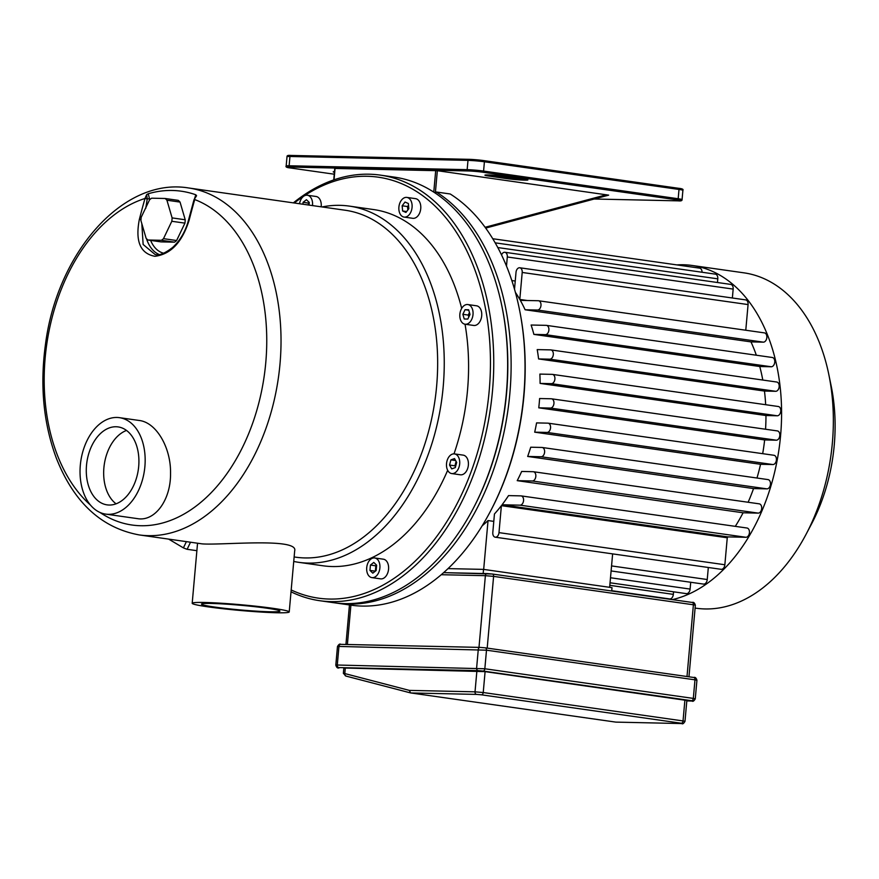 <?xml version="1.0" encoding="UTF-8"?>
<svg xmlns="http://www.w3.org/2000/svg" width="879" height="879" viewBox="0 0 879 879"><rect width="100%" height="100%" fill="white"/><g stroke="black" fill="none" stroke-linecap="round" stroke-linejoin="round"><path stroke-width="1.32" d="M176.613 240.527A23.359 15.426 98.1 0 1 174.514 242.164L161.395 240.308A23.359 15.426 -81.9 0 0 163.494 238.659L176.613 240.527L184.931 223.134L171.812 221.277A23.359 15.426 -81.9 0 0 172.108 217.904L185.227 219.772A23.359 15.426 98.1 0 1 184.931 223.134M165.131 198.489L178.25 200.357A23.359 15.426 98.1 0 1 180.041 202.082L166.922 200.214A23.359 15.426 -81.9 0 0 165.131 198.489L151.638 198.193A23.359 15.426 -81.9 0 0 149.54 199.841L141.222 217.234A23.359 15.426 -81.9 0 0 140.926 220.596L146.112 238.286A23.359 15.426 -81.9 0 0 147.903 240.011L161.022 241.879L174.514 242.164M465.057 309.705L468.639 309.782L470.012 314.462L467.804 319.066L464.233 318.989L462.859 314.308L465.057 309.705L468.771 310.232M469.452 312.55L468.243 315.078L468.804 316.989M462.859 314.308L468.243 315.078M408.504 205.279L407.537 206.543L407.845 209.971M402.153 205.785L405.021 202.038L408.35 203.51L408.812 208.708L405.944 212.443L402.615 210.982L402.153 205.785L407.537 206.543M402.615 210.982L406.625 211.553M302.914 204.225L303.09 202.324L308.474 203.082L308.309 204.994M303.09 202.324L306.43 199.709L309.287 202.456L309.045 205.104M309.287 202.456L308.474 203.082M376.641 565.186L376.157 570.548L372.817 573.163L369.96 570.416L370.444 565.043L373.784 562.428L376.641 565.186L375.827 565.812L375.355 571.174L369.96 570.416M370.444 565.043L375.827 565.812M470.463 321.472A9.933 6.56 98.1 0 1 465.035 324.219A9.933 6.56 98.1 0 1 459.948 313.462A9.933 6.56 98.1 0 1 467.837 304.552A9.933 6.56 98.1 0 1 472.913 311.111A9.933 6.56 98.1 0 1 470.463 321.472M467.837 304.552L476.517 305.793A9.933 6.56 98.1 0 1 481.604 312.342A9.933 6.56 98.1 0 1 479.154 322.703A9.933 6.56 98.1 0 1 473.726 325.45L465.035 324.219A179.898 118.753 98.1 0 1 467.518 390.276A179.898 118.753 98.1 0 1 454.003 453.861M412.064 207.389A9.933 6.56 98.1 0 1 404.076 217.08A9.933 6.56 98.1 0 1 398.989 206.323A9.933 6.56 98.1 0 1 406.878 197.412A9.933 6.56 98.1 0 1 412.064 207.389M406.878 197.412L415.569 198.654A9.933 6.56 98.1 0 1 420.744 208.62A9.933 6.56 98.1 0 1 412.767 218.311L404.076 217.08M299.519 203.741A9.933 6.56 98.1 0 1 307.342 195.237A9.933 6.56 98.1 0 1 311.221 198.193A9.933 6.56 98.1 0 1 312.484 205.587M307.342 195.237L316.033 196.478A9.933 6.56 98.1 0 1 319.912 199.423A9.933 6.56 98.1 0 1 321.176 206.829M368.026 574.679A9.933 6.56 98.1 0 1 367.697 563.527A9.933 6.56 98.1 0 1 374.696 557.967A9.933 6.56 98.1 0 1 379.794 568.724A9.933 6.56 98.1 0 1 371.905 577.624A9.933 6.56 98.1 0 1 368.026 574.679M374.696 557.967L383.387 559.198A9.933 6.56 98.1 0 1 388.474 569.955A9.933 6.56 98.1 0 1 380.585 578.865L371.905 577.624M196.885 550.683L187.128 549.298L190.512 542.222M186.392 541.629L183.403 547.881L168.669 539.113M183.403 547.881A24.535 7.922 25.5 0 0 187.128 549.298M148.243 193.743L146.639 194.655L147.243 198.896L149.496 198.764L148.243 193.743A170.998 112.886 98.1 0 1 195.819 194.786L193.204 202.588M146.639 194.655L145.002 198.467L147.243 198.896L145.738 208.411M194.105 199.918L195.182 196.852L196.577 195.742L195.819 194.786M180.041 202.082L185.227 219.772M188.392 220.552L194.017 199.709L196.577 195.742M141.827 223.673L143.134 244.472L155.012 254.438C158.725 255.921 164.615 253.591 172.68 247.428C180.206 240.45 185.436 231.485 188.392 220.541L189.084 220.398A667.721 499.986 -88.7 0 1 194.72 199.555A166.45 109.886 98.1 0 1 256.075 412.8A166.45 109.886 98.1 0 1 99.898 512.413M140.981 219.53L139.376 219.31C135.102 241.253 140.277 253.591 154.902 256.294C170.702 254.328 182.096 242.351 189.084 220.398M90.504 505.117A166.45 109.886 98.1 0 1 48.059 336.163A166.45 109.886 98.1 0 1 145.002 198.467A667.721 499.986 91.3 0 0 139.376 219.31M119.456 417.668L139.014 420.448C156.44 422.272 171.053 447.894 170.537 473.298C170.955 499.92 154.902 521.774 137.487 518.632L105.744 514.116A48.708 32.16 98.1 0 1 80.319 465.189A48.708 32.16 98.1 0 1 119.456 417.668A48.708 32.16 98.1 0 1 144.881 466.595A48.708 32.16 98.1 0 1 105.744 514.116M166.922 200.214L172.108 217.904M171.812 221.277L163.494 238.659M161.395 240.308L147.903 240.011M269.985 611.773A39.368 2.329 5.1 0 1 226.65 608.554A39.368 2.329 5.1 0 1 201.5 604.115A39.368 2.329 5.1 0 1 240.912 605.29A39.368 2.329 5.1 0 1 279.918 611.114A39.368 2.329 5.1 0 1 269.985 611.773M276.929 612.762A48.708 2.89 5.1 0 1 208.433 606.906A48.708 2.89 5.1 0 1 192.193 603.28A48.708 2.89 5.1 0 1 240.967 604.741A48.708 2.89 5.1 0 1 289.224 611.949A48.708 2.89 5.1 0 1 276.929 612.762M139.223 534.926C101.382 527.949 73.748 502.327 56.311 458.08C43.467 423.469 39.841 385.617 45.444 344.557C56.97 253.306 122.719 177.042 188.556 187.963A175.229 115.676 98.1 0 1 203.467 191.633A175.229 115.676 98.1 0 1 279.994 363.983A175.229 115.676 98.1 0 1 139.223 534.926L202.038 543.859C220.475 545.485 298.926 537.267 294.674 550.902L289.224 611.949M454.498 458.574L456.684 462.42L455.3 467.584L451.718 468.892L449.532 465.046L450.916 459.882L454.498 458.574M450.916 459.882L455.619 460.552M456.102 461.398L454.915 465.815L455.498 466.837M449.532 465.046L454.915 465.815M452.224 473.605A9.933 6.56 98.1 0 1 451.707 473.561A9.933 6.56 98.1 0 1 446.62 462.804A9.933 6.56 98.1 0 1 454.498 453.905A9.933 6.56 98.1 0 1 459.64 464.266A9.933 6.56 98.1 0 1 452.224 473.605M454.498 453.905L463.189 455.135A9.933 6.56 98.1 0 1 468.331 465.496A9.933 6.56 98.1 0 1 460.915 474.836A9.933 6.56 98.1 0 1 460.398 474.803L451.707 473.561M126.499 430.446A39.368 25.985 -81.9 0 0 104.249 464.705A39.368 25.985 -81.9 0 0 116.072 503.81M109.106 505.04A39.368 25.985 98.1 0 1 107.062 504.865A39.368 25.985 98.1 0 1 86.867 462.233A39.368 25.985 98.1 0 1 118.138 426.919A39.368 25.985 98.1 0 1 138.53 468.013A39.368 25.985 98.1 0 1 109.106 505.04M188.556 187.963L345.183 210.235A175.229 115.676 98.1 0 1 436.621 386.255A175.229 115.676 98.1 0 1 295.849 557.198L294.135 556.956M293.729 561.45A179.898 118.753 -81.9 0 0 298.662 562.318A179.898 118.753 -81.9 0 0 443.192 386.815A179.898 118.753 -81.9 0 0 349.315 206.104A179.898 118.753 -81.9 0 0 322.033 206.95M447.664 470.298A179.898 118.753 98.1 0 1 322.989 565.779L298.662 562.318M349.315 206.104L373.641 209.565A179.898 118.753 98.1 0 1 461.673 308.386M380.31 175.119L394.21 177.097A214.937 141.893 98.1 0 1 501.843 305.925A214.937 141.893 98.1 0 1 506.381 393.001A214.937 141.893 98.1 0 1 472.979 508.974A214.937 141.893 98.1 0 1 333.69 602.697L319.791 600.72A214.937 141.893 -81.9 0 0 492.482 391.023A214.937 141.893 -81.9 0 0 380.31 175.119A214.937 141.893 -81.9 0 0 293.355 202.873M472.979 508.974L473.528 507.919A212.608 140.354 -81.9 0 0 506.568 393.221A212.608 140.354 -81.9 0 0 502.085 307.09L501.843 305.925M291.026 591.809A214.937 141.893 -81.9 0 0 319.791 600.72M294.289 203.005A212.608 140.354 98.1 0 1 489.196 390.748A212.608 140.354 98.1 0 1 291.191 589.952M335.053 168.449L437.335 170.702L608.664 195.138L485.68 228.1L608.664 195.138M437.335 170.702L435.336 193.138L436.314 192.007L450.213 193.984A214.937 141.893 98.1 0 1 519.225 308.397A214.937 141.893 98.1 0 1 490.35 511.435A214.937 141.893 98.1 0 1 351.062 605.17L337.162 603.192A214.937 141.893 -81.9 0 0 502.107 440.676A214.937 141.893 -81.9 0 0 436.314 192.007M501.964 306.507A212.608 140.354 98.1 0 1 473.254 508.447M490.35 511.435L490.9 510.391A212.608 140.354 -81.9 0 0 519.456 309.562L519.225 308.397M335.426 602.928A214.937 141.893 -81.9 0 0 337.162 603.192M522.522 178.8A11.68 0.692 5.1 0 1 507.458 177.448L490.482 175.031M506.59 178.591A12.844 0.758 -174.9 0 0 520.654 179.953A12.844 0.758 -174.9 0 0 527.883 179.865A12.844 0.758 -174.9 0 0 523.609 178.964L506.238 176.492A12.844 0.758 -174.9 0 0 492.866 175.163A12.844 0.758 -174.9 0 0 484.955 175.119A12.844 0.758 -174.9 0 0 489.207 176.119L506.59 178.591L507.535 176.668M334.481 171.636A12.844 0.758 -174.9 0 0 333.229 171.801A12.844 0.758 -174.9 0 0 334.427 172.284M482.186 525.796A146.024 96.393 -81.9 0 0 488.043 520.555L493.789 521.379M488.043 520.555L483.681 569.405M612.63 553.891L609.641 587.315M690.718 582.261L690.103 589.073A4.67 3.087 98.1 0 1 686.356 593.633L610.048 582.777M673.578 591.82L673.347 594.369A4.67 3.087 98.1 0 1 669.589 598.929L611.74 590.699M495.229 537.19A4.67 3.087 -81.9 0 1 492.8 532.498L494.448 513.973A146.024 96.393 -81.9 0 0 501.393 505.656L727.263 537.772L724.856 564.747A4.67 3.087 98.1 0 1 721.099 569.306L495.229 537.19A4.67 3.087 -81.9 0 0 498.986 532.63L501.393 505.656M746.743 527.993A4.67 3.087 98.1 0 1 746.985 528.015A4.67 3.087 98.1 0 1 749.413 532.883A4.67 3.087 98.1 0 1 745.919 537.278L727.944 536.893A146.024 96.393 98.1 0 1 727.263 537.772M727.944 536.893L502.074 504.777A146.024 96.393 -81.9 0 0 508.534 495.602L520.884 495.877A4.67 3.087 98.1 0 1 521.126 495.888A4.67 3.087 98.1 0 1 523.543 500.766A4.67 3.087 98.1 0 1 520.049 505.161L502.074 504.777M759.006 503.821A4.67 3.087 98.1 0 1 759.247 503.843A4.67 3.087 98.1 0 1 761.664 508.721A4.67 3.087 98.1 0 1 758.17 513.116L743.085 512.787A146.024 96.393 98.1 0 1 735.284 526.345M743.085 512.787L517.215 480.659A146.024 96.393 -81.9 0 0 521.665 471.452L533.146 471.704A4.67 3.087 98.1 0 1 533.388 471.726A4.67 3.087 98.1 0 1 535.805 476.594A4.67 3.087 98.1 0 1 532.311 480.989L517.215 480.659M767.785 479.571A4.67 3.087 98.1 0 1 768.026 479.593A4.67 3.087 98.1 0 1 770.443 484.472A4.67 3.087 98.1 0 1 766.949 488.867L753.545 488.57A146.024 96.393 98.1 0 1 748.117 502.261M753.545 488.57L527.675 456.454A146.024 96.393 -81.9 0 0 530.718 447.213L541.914 447.455A4.67 3.087 98.1 0 1 542.167 447.477A4.67 3.087 98.1 0 1 544.584 452.355A4.67 3.087 98.1 0 1 541.09 456.75L527.675 456.454M773.729 455.267A4.67 3.087 98.1 0 1 773.97 455.278A4.67 3.087 98.1 0 1 776.388 460.156A4.67 3.087 98.1 0 1 772.894 464.551L760.555 464.288A146.024 96.393 98.1 0 1 756.973 478.022M760.555 464.288L534.696 432.171A146.024 96.393 -81.9 0 0 536.575 422.898L547.859 423.151A4.67 3.087 98.1 0 1 548.1 423.162A4.67 3.087 98.1 0 1 550.529 428.04A4.67 3.087 98.1 0 1 547.035 432.435L534.696 432.171M777.124 430.897A4.67 3.087 98.1 0 1 777.377 430.919A4.67 3.087 98.1 0 1 779.794 435.797A4.67 3.087 98.1 0 1 776.3 440.192L764.642 439.939A146.024 96.393 98.1 0 1 762.675 453.674M764.642 439.939L538.772 407.823A146.024 96.393 -81.9 0 0 539.607 398.528L551.265 398.78A4.67 3.087 98.1 0 1 551.507 398.802A4.67 3.087 98.1 0 1 553.924 403.681A4.67 3.087 98.1 0 1 550.43 408.076L538.772 407.823M778.08 406.483A4.67 3.087 98.1 0 1 778.322 406.505A4.67 3.087 98.1 0 1 780.739 411.383A4.67 3.087 98.1 0 1 777.245 415.778L765.961 415.525A146.024 96.393 98.1 0 1 765.554 429.238M765.961 415.525L540.102 383.409A146.024 96.393 -81.9 0 0 539.871 374.091L552.21 374.366A4.67 3.087 -81.9 0 1 552.462 374.388L778.322 406.505M776.487 382.002A4.67 3.087 98.1 0 1 776.728 382.024A4.67 3.087 98.1 0 1 779.157 386.903A4.67 3.087 98.1 0 1 775.663 391.298L764.466 391.056A146.024 96.393 98.1 0 1 765.664 404.703M764.466 391.056L538.596 358.94A146.024 96.393 -81.9 0 0 537.212 349.6L550.628 349.886A4.67 3.087 -81.9 0 1 550.869 349.908L776.728 382.024M772.07 357.467A4.67 3.087 98.1 0 1 772.311 357.489A4.67 3.087 98.1 0 1 774.729 362.368A4.67 3.087 98.1 0 1 771.235 366.763L759.764 366.51A146.024 96.393 98.1 0 1 762.785 380.047M759.764 366.51L533.894 334.394A146.024 96.393 -81.9 0 0 531.114 325.021L546.2 325.351A4.67 3.087 -81.9 0 1 546.441 325.373L772.311 357.489M764.159 332.855A4.67 3.087 98.1 0 1 764.4 332.877A4.67 3.087 98.1 0 1 766.829 337.756A4.67 3.087 98.1 0 1 763.335 342.151L750.985 341.887A146.024 96.393 98.1 0 1 756.325 355.215M750.985 341.887L525.115 309.771A146.024 96.393 -81.9 0 0 520.324 300.354L538.3 300.739A4.67 3.087 -81.9 0 1 538.541 300.761L764.4 332.877M527.29 300.508L519.797 299.442A146.024 96.393 -81.9 0 0 515.38 292.344M515.237 281.038L511.831 280.555M708.32 567.493L707.243 579.525A4.67 3.087 98.1 0 1 703.497 584.085L611.103 570.943M492.734 238.725L699.607 268.139A4.67 3.087 98.1 0 1 702.068 272.259M495.174 242.835L715.352 274.138A4.67 3.087 98.1 0 1 717.791 278.841L717.462 282.522M501.546 254.954A4.67 3.087 98.1 0 1 504.865 252.284L730.724 284.4A4.67 3.087 98.1 0 1 733.163 289.092L732.372 298.003M504.865 252.284A4.67 3.087 98.1 0 1 507.304 256.976L506.491 266.084M514.512 289.235L516.017 272.325A4.67 3.087 98.1 0 1 519.764 267.765L745.634 299.882A4.67 3.087 98.1 0 1 748.073 304.573L745.777 330.229M519.764 267.765A4.67 3.087 98.1 0 1 522.203 272.457L519.797 299.442M525.115 309.771L537.465 310.034A4.67 3.087 -81.9 0 0 540.959 305.639A4.67 3.087 -81.9 0 0 538.541 300.761M533.894 334.394L545.376 334.646A4.67 3.087 -81.9 0 0 548.87 330.251A4.67 3.087 -81.9 0 0 546.441 325.373M538.596 358.94L549.793 359.181A4.67 3.087 -81.9 0 0 553.287 354.786A4.67 3.087 -81.9 0 0 550.869 349.908M540.102 383.409L551.386 383.651A4.67 3.087 -81.9 0 0 554.88 379.256A4.67 3.087 -81.9 0 0 552.462 374.388M676.852 264.898A169.383 111.82 98.1 0 1 692.191 265.48A169.383 111.82 98.1 0 1 781.145 428.106A169.383 111.82 98.1 0 1 672.336 599.621M692.191 265.48L743.964 272.842A169.383 111.82 98.1 0 1 828.787 374.377A169.383 111.82 98.1 0 1 806.032 534.377A169.383 111.82 98.1 0 1 705.09 608.949A169.383 111.82 98.1 0 1 696.267 608.235L695.091 608.07M828.787 374.377L831.171 385.969A146.024 96.393 98.1 0 1 811.559 523.906L806.032 534.377M611.718 591.007L612.015 587.655L483.538 569.383L448.026 568.614M483.164 573.504L483.538 569.383M616.08 722.12L681.566 723.549A2.34 1.747 91.3 0 0 681.719 723.56A2.34 1.747 91.3 0 0 681.906 723.549M681.566 723.549L681.28 723.23A2.34 1.538 -81.9 0 0 683.038 720.934L684.983 721.373L686.851 700.464L485.098 671.622L345.293 668.04L344.799 673.567L409.339 690.389L410.603 692.927L345.952 676.072L343.359 673.303L344.799 673.567A2.34 1.747 104.6 0 0 345.952 676.072A2.34 1.747 104.6 0 0 346.095 676.105L410.46 692.883M410.603 692.927L615.772 722.109M345.293 668.04L343.821 668.139L343.359 673.303M146.496 238.703A35.05 23.14 -81.9 0 0 158.989 254.438M163.604 253.218A32.71 21.59 98.1 0 1 150.617 240.396M149.485 199.951L149.496 198.764M435.698 170.559L433.776 192.116M606.444 194.742L485.087 227.287M334.042 179.821L335.064 168.361M468.804 159.33L290.927 155.44A1.165 0.879 91.3 0 0 289.949 156.484L467.991 160.374A1.165 0.879 91.3 0 1 468.957 159.33A10.515 0.626 -174.9 0 1 483.747 160.593A1.165 0.769 98.1 0 1 484.417 161.78L679.006 189.446A1.165 0.769 -81.9 0 0 678.335 188.271L483.868 160.615M490.064 175.009L489.207 176.119M290.74 168.021A1.165 0.769 98.1 0 1 290.674 168.01L334.251 174.207L290.74 168.021A10.515 0.626 5.1 0 1 289.883 167.054L467.925 170.944A10.515 0.626 5.1 0 1 482.703 172.207L677.302 199.885A10.515 0.626 5.1 0 1 678.149 200.841L594.226 199.006M677.302 199.885A1.165 0.769 98.1 0 0 678.181 198.742L679.006 189.446A11.68 0.692 5.1 0 1 682.895 190.314L682.071 199.61A11.68 0.692 -174.9 0 0 678.181 198.742L483.582 171.064L484.417 161.78A11.68 0.692 5.1 0 0 467.991 160.374L467.156 169.658A1.165 0.879 91.3 0 0 467.925 170.944M682.895 190.314C683.642 189.304 682.148 188.622 678.39 188.271L483.802 160.604L468.881 159.33L290.839 155.44C288.136 155.154 286.862 155.572 287.004 156.682A11.68 0.692 5.1 0 1 289.949 156.484L289.125 165.768A11.68 0.692 -174.9 0 0 286.169 165.966C285.411 166.977 286.906 167.658 290.674 168.01A1.165 0.769 98.1 0 1 290.619 167.999M594.204 199.017L678.225 200.851A1.165 0.879 -88.7 0 1 678.149 200.841M289.883 167.054A1.165 0.879 -88.7 0 1 289.125 165.768L467.156 169.658A11.68 0.692 -174.9 0 1 483.582 171.064A1.165 0.769 98.1 0 1 482.703 172.207M690.103 589.073L610.498 577.756M673.347 594.369L609.828 585.337M724.856 564.747L498.986 532.63M707.243 579.525L611.553 565.922M717.791 278.841L497.789 247.548M733.163 289.092L507.304 256.976M748.073 304.573L522.203 272.457M763.335 342.151L537.465 310.034M771.235 366.763L545.376 334.646M775.663 391.298L549.793 359.181M777.245 415.778L551.386 383.651M776.3 440.192L550.43 408.076M745.919 537.278L520.049 505.161M758.17 513.116L532.311 480.989M766.949 488.867L541.09 456.75M772.894 464.551L547.035 432.435M409.339 690.389L475.023 691.828A2.34 1.747 91.3 0 0 476.55 694.399L410.757 692.96M476.89 670.919L475.023 691.828L483.23 692.531A2.34 1.538 98.1 0 1 481.483 694.817L476.55 694.399M485.098 671.622L483.23 692.531L683.038 720.934L684.906 700.036M681.28 723.23L481.483 694.817M691.85 701.024A2.34 1.747 91.3 0 0 692.004 701.035L686.807 700.915L691.564 700.695L483.076 671.051A2.34 1.538 -81.9 0 0 484.834 668.765L486.494 650.185L338.942 646.439L337.283 665.018L484.834 668.765L693.322 698.409L694.981 679.83L486.494 650.185A2.34 1.538 -81.9 0 0 485.274 647.834L693.762 677.478C695.146 676.962 696.201 677.885 696.926 680.258L694.981 679.83A2.34 1.538 -81.9 0 0 693.762 677.478A2.34 1.538 -81.9 0 0 693.641 677.467L485.395 647.856M485.274 647.834A2.34 1.538 -81.9 0 0 485.153 647.823L480.22 647.405A2.34 1.747 -88.7 0 0 480.066 647.394L485.274 647.834M483.076 671.051L478.154 670.633A2.34 1.747 -88.7 0 1 476.616 668.062L478.275 649.482A2.34 1.747 -88.7 0 1 480.066 647.394L340.733 644.351A2.34 1.747 -88.7 0 1 340.887 644.362L479.912 647.394M338.942 646.439A2.34 1.747 -88.7 0 1 340.733 644.351C339.854 643.604 338.767 644.329 337.47 646.537L338.942 646.439M691.564 700.695A2.34 1.538 -81.9 0 0 693.322 698.409L695.267 698.849L696.926 680.258M695.267 698.849C693.981 701.046 692.894 701.772 692.004 701.035A2.34 1.747 91.3 0 0 692.202 701.024M338.844 667.875A2.34 1.538 -81.9 0 0 338.975 667.897A2.34 1.538 -81.9 0 0 339.096 667.908L338.975 667.897C337.591 668.414 336.536 667.491 335.811 665.117L337.283 665.018A2.34 1.747 91.3 0 0 338.811 667.59L339.096 667.908M478.154 670.633L338.811 667.59M492.504 574.053L692.059 602.434A2.34 1.538 98.1 0 1 692.18 602.445A2.34 1.538 98.1 0 1 693.399 604.785L493.602 576.382A2.34 1.538 98.1 0 0 492.383 574.031A2.34 1.538 98.1 0 0 492.262 574.02L487.329 573.602A2.34 1.747 91.3 0 0 487.175 573.591A2.34 1.747 91.3 0 0 485.384 575.679L441.258 574.712M443.631 572.647L487.021 573.591M487.197 648.109L493.602 576.382L485.384 575.679L478.989 647.362M443.642 572.636L492.383 574.031L692.18 602.445C693.564 601.928 694.619 602.851 695.355 605.224L693.399 604.785L687.004 676.522M350.908 605.137L347.392 644.494M197.544 543.222L192.193 603.28M333.745 179.92L334.767 168.383M678.225 200.851C680.917 201.137 682.192 200.72 682.071 199.61M287.004 156.682L286.169 165.966M777.377 430.919L551.507 398.802M746.985 528.015L521.126 495.888M759.247 503.843L533.388 471.726M768.026 479.593L542.167 447.477M773.97 455.278L548.1 423.162M615.926 722.12L681.719 723.56C682.598 724.307 683.686 723.571 684.983 721.373M335.811 665.117L337.47 646.537M345.93 644.461L349.457 604.939M688.96 676.797L695.355 605.224"/></g></svg>
